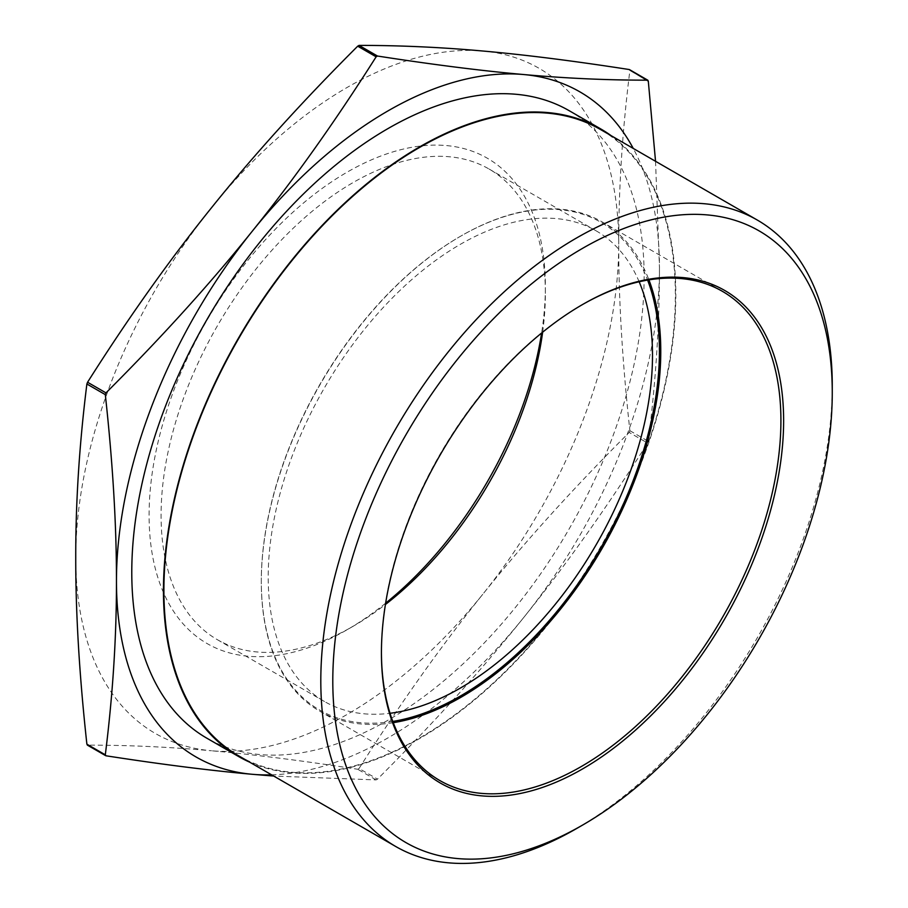 <?xml version="1.0" encoding="UTF-8"?>
<svg xmlns="http://www.w3.org/2000/svg" width="908" height="908" viewBox="0 0 908 908"><rect width="100%" height="100%" fill="white"/><g stroke="black" fill="none" stroke-linecap="round" stroke-linejoin="round"><path stroke-width="0.68" stroke-dasharray="4.54 3.41" d="M271.606 774.842A383.959 221.677 120 0 0 523.7 617.531A383.959 221.677 120 0 0 659.458 267.667C659.526 323.498 655.803 381.383 648.301 441.322L647.62 443.07C606.919 507.368 565.616 565.525 523.7 617.531C481.932 669.627 433.195 723.494 377.49 779.132L376.128 779.915L273.705 776.056M629.199 432.435L629.88 430.687C622.377 362.076 618.654 299.901 618.723 244.15A383.959 221.677 -60 0 1 482.977 594.025C524.756 541.928 573.493 488.061 629.199 432.435L647.62 443.07M359.057 768.486C399.758 704.188 441.072 646.031 482.977 594.025A383.959 221.677 -60 0 1 211.485 750.768C253.253 754.469 301.989 760.632 357.707 769.269L359.057 768.486L377.49 779.132M105.986 755.785L87.565 745.139C128.266 745.116 169.569 746.989 211.485 750.768A383.959 221.677 -60 0 1 75.739 557.648A383.959 221.677 -60 0 1 211.485 207.773A383.959 221.677 -60 0 1 482.977 51.03A383.959 221.677 -60 0 1 618.723 244.15C618.654 188.319 622.377 130.434 629.88 70.495L629.199 69.53M655.542 161.306L659.458 267.667A383.959 221.677 120 0 0 633.262 148.435M381.428 652.069A282.479 163.088 -60 0 1 381.428 651.286A282.479 163.088 -60 0 1 581.165 305.326A282.479 163.088 -60 0 1 581.846 304.929M393.277 722.689A282.479 163.088 -60 0 1 319.798 711.236A282.479 163.088 -60 0 1 261.3 581.926A282.479 163.088 -60 0 1 461.026 235.966A282.479 163.088 -60 0 1 602.265 221.972A282.479 163.088 -60 0 1 648.925 279.88M542.644 332.18A271.73 156.88 120 0 0 545.367 293.42A271.73 156.88 120 0 0 489.083 169.036A271.73 156.88 120 0 0 217.352 325.915A271.73 156.88 120 0 0 217.364 639.686A271.73 156.88 120 0 0 353.223 626.225A271.73 156.88 120 0 0 385.423 604.501M545.367 293.42L545.367 286.508A280.209 161.772 -60 0 1 541.611 333.02M385.639 603.173A280.209 161.772 -60 0 1 347.231 629.687A280.209 161.772 -60 0 1 149.094 515.29A280.209 161.772 -60 0 1 347.231 172.111A280.209 161.772 -60 0 1 545.367 286.508M639.164 281.775A271.73 156.88 120 0 0 596.215 230.882A271.73 156.88 120 0 0 386.819 303.681A271.73 156.88 120 0 0 268.212 577.148A271.73 156.88 120 0 0 324.496 701.532A271.73 156.88 120 0 0 390.043 713.279M576.546 828.573A361.656 208.806 120 0 0 832.261 385.65M238.804 755.899A361.656 208.806 120 0 0 517.492 659.004A361.656 208.806 120 0 0 675.359 295.055A361.656 208.806 120 0 0 600.46 129.492M392.801 721.429A281.514 162.532 -60 0 1 261.3 581.143A281.514 162.532 -60 0 1 460.356 236.352A281.514 162.532 -60 0 1 647.608 280.095M261.3 581.143L261.3 581.926M249.564 762.118A362.292 209.169 120 0 0 524.654 651.876A362.292 209.169 120 0 0 675.813 294.794A362.292 209.169 120 0 0 611.22 135.712M569.1 110.651A362.292 209.169 -60 0 1 644.135 276.509A362.292 209.169 -60 0 1 485.996 641.105A362.292 209.169 -60 0 1 206.808 738.17M629.88 430.687L648.301 441.322M648.301 81.13L629.88 70.495M376.128 779.915L357.707 769.269M381.428 651.286L381.428 652.852M581.165 305.326L582.527 304.543M722.405 291.332L602.265 221.972M439.937 780.596L319.798 711.236M353.223 626.225L347.231 629.687M217.364 639.686L324.496 701.532M489.083 169.036L596.215 230.882M460.356 236.352L461.026 235.966"/><path stroke-width="1.36" d="M633.262 148.435A383.959 221.677 120 0 0 523.7 74.535C565.616 78.315 606.919 80.199 647.62 80.165L648.301 81.13L655.542 161.306M377.49 56.035C433.195 64.672 481.932 70.847 523.7 74.535A383.959 221.677 120 0 0 252.208 231.29C294.124 179.273 335.427 121.116 376.128 56.818L377.49 56.035L359.057 45.4C399.758 45.377 441.072 47.25 482.977 51.03C524.756 54.73 573.493 60.893 629.199 69.53L648.301 81.13M359.057 45.4L357.707 46.183C301.989 101.821 253.253 155.688 211.485 207.773C169.569 259.79 128.266 317.936 87.565 382.245L86.884 383.993C79.382 443.933 75.659 501.818 75.739 557.648C75.659 613.399 79.382 675.575 86.884 744.174L105.305 754.82C112.819 694.87 116.53 636.985 116.462 581.154C116.53 525.414 112.819 463.239 105.305 394.628L105.986 392.88C161.703 337.243 210.44 283.375 252.208 231.29A383.959 221.677 120 0 0 116.462 581.154A383.959 221.677 120 0 0 252.208 774.286C210.44 770.586 161.703 764.423 105.986 755.785L105.305 754.82L105.986 755.785M273.705 776.056L252.208 774.286A383.959 221.677 120 0 0 271.606 774.842M581.846 304.929A282.479 163.088 -60 0 1 722.405 291.332A282.479 163.088 -60 0 1 780.914 420.642A282.479 163.088 -60 0 1 657.608 704.914A282.479 163.088 -60 0 1 439.937 780.596A282.479 163.088 -60 0 1 381.428 652.069M783.627 420.642A284.397 164.2 120 0 0 582.527 304.543A284.397 164.2 120 0 0 381.428 652.852A284.397 164.2 120 0 0 582.527 768.951A284.397 164.2 120 0 0 783.627 420.642M832.261 392.562A353.178 203.914 -60 0 1 582.527 825.111A353.178 203.914 -60 0 1 332.793 680.932A353.178 203.914 -60 0 1 582.527 248.372A353.178 203.914 -60 0 1 832.261 392.562L832.261 385.65A361.656 208.806 120 0 0 757.363 220.088A361.656 208.806 120 0 0 395.706 428.882A361.656 208.806 120 0 0 395.718 846.494A361.656 208.806 120 0 0 576.546 828.573L582.527 825.111M648.925 279.88A282.479 163.088 -60 0 1 602.276 548.148A282.479 163.088 -60 0 1 393.277 722.689M385.423 604.501A271.73 156.88 120 0 0 542.644 332.18M541.611 333.02A280.209 161.772 -60 0 1 385.639 603.173M390.043 713.279A271.73 156.88 120 0 0 652.5 355.278A271.73 156.88 120 0 0 639.164 281.775M757.363 220.088L600.46 129.492A361.656 208.806 120 0 0 238.804 338.298A361.656 208.806 120 0 0 238.804 755.899L395.718 846.494M647.608 280.095A281.514 162.532 -60 0 1 601.119 547.479A281.514 162.532 -60 0 1 392.801 721.429M611.22 135.712A362.292 209.169 120 0 0 600.778 128.947A362.292 209.169 120 0 0 238.486 338.116A362.292 209.169 120 0 0 238.486 756.455A362.292 209.169 120 0 0 249.564 762.118M238.486 756.455L206.808 738.17A362.292 209.169 -60 0 1 206.808 319.832A362.292 209.169 -60 0 1 569.1 110.651L600.778 128.947M357.707 46.183L376.128 56.818M105.986 392.88L87.565 382.245M86.884 383.993L105.305 394.628M629.516 69.632L647.869 80.233M87.316 745.082L105.668 755.672"/></g></svg>
